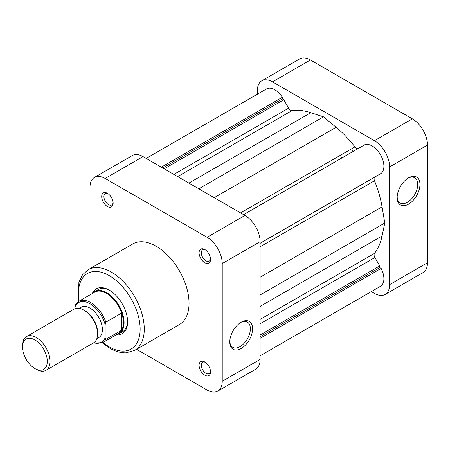 <?xml version="1.0" encoding="UTF-8"?>
<svg xmlns="http://www.w3.org/2000/svg" width="450" height="450" viewBox="0 0 450 450"><rect width="100%" height="100%" fill="white"/><g stroke="black" fill="none" stroke-linecap="round" stroke-linejoin="round"><path stroke-width="0.67" d="M146.16 158.406L266.512 88.92A16.56 9.562 60 0 1 282.341 97.284L282.341 98.904L283.804 99.748L288.652 108.146A3.898 2.25 -120 0 0 290.599 110.205A3.898 2.25 -120 0 0 292.044 110.565A84.746 48.926 60 0 1 310.86 112.686L323.494 116.837L336.127 127.271A84.746 48.926 60 0 1 354.943 146.88A3.898 2.25 -120 0 0 356.389 148.191A3.898 2.25 -120 0 0 358.329 148.388M243.568 214.644L363.246 145.614M243.63 214.678L364.652 144.804A16.56 9.562 60 0 1 380.481 154.721A16.56 9.562 60 0 1 381.15 173.385L260.128 243.259M379.749 174.195L260.128 243.326L374.901 177.064A3.898 2.25 -120 0 0 374.501 180.754A84.746 48.926 60 0 1 382.072 206.854L384.795 223.014L382.072 236.025A84.746 48.926 60 0 1 374.501 253.384A3.898 2.25 -120 0 0 374.901 257.535L379.749 265.933L379.749 267.621L381.15 268.431A16.56 9.562 60 0 1 380.481 286.318L260.128 355.804M352.592 150.384A77.929 44.989 60 0 1 353.289 151.296A77.929 44.989 60 0 0 352.592 150.384M282.341 97.284L161.319 167.158M282.341 98.904L162.72 167.968M283.804 99.748L164.183 168.812M323.494 116.837L198.827 188.814M384.795 223.014L260.128 294.986M379.749 265.933L260.128 334.991M379.749 267.621L260.128 336.679M381.15 268.431L260.128 338.299M408.561 177.834L408.561 177.834A16.121 9.309 -60 0 1 419.957 184.416A16.121 9.309 -60 0 1 408.561 204.165A16.121 9.309 -60 0 1 397.159 197.578A16.121 9.309 -60 0 1 408.561 177.834L408.561 177.834M397.176 196.92A14.563 8.409 120 0 0 400.174 202.972A14.563 8.409 120 0 0 407.458 202.252A14.563 8.409 120 0 0 416.97 189.422A14.563 8.409 120 0 0 414.737 177.75A14.563 8.409 120 0 0 407.993 178.178M341.291 156.904A77.929 44.989 60 0 1 341.994 157.821M371.34 291.594L374.462 293.4A21.431 12.375 -120 0 0 385.178 294.457A21.431 12.375 -120 0 0 389.616 284.648L427.5 262.778L427.5 145.069L389.616 166.939L389.616 284.648M389.616 166.939A21.431 12.375 -120 0 0 374.462 140.692L412.346 118.823L310.41 59.968L272.526 81.844L374.462 140.692M272.526 81.844A21.431 12.375 -120 0 0 261.81 80.781A21.431 12.375 -120 0 0 257.372 90.591L257.372 94.196M427.5 262.778A21.431 12.375 60 0 1 423.062 272.588L385.178 294.457M261.81 80.781L299.694 58.911A21.431 12.375 60 0 1 310.41 59.968M412.346 118.823A21.431 12.375 60 0 1 427.5 145.069M47.295 361.395A17.533 10.125 -120 0 0 34.898 339.924A17.533 10.125 -120 0 0 22.5 347.079L22.5 345.493A19.479 11.25 60 0 1 26.533 336.572A19.479 11.25 60 0 1 41.546 341.792A19.479 11.25 60 0 1 50.051 361.395A19.479 11.25 60 0 1 46.018 370.316A19.479 11.25 60 0 1 36.276 369.349L34.898 368.556A17.533 10.125 -120 0 0 47.295 361.395M46.018 370.316L93.544 342.877A19.479 11.25 -120 0 0 97.577 333.962L97.577 332.37A17.533 10.125 -120 0 0 85.179 310.894L83.801 310.101A19.479 11.25 -120 0 0 74.059 309.133L26.533 336.572M97.577 333.962A19.479 11.25 -120 0 0 83.801 310.101M96.812 338.738L98.769 337.613A17.533 10.125 -120 0 0 102.397 329.586A17.533 10.125 -120 0 0 94.742 311.94A17.533 10.125 -120 0 0 81.231 307.243L79.279 308.368M123.407 322.627A23.867 13.781 -120 0 0 121.686 313.054A23.867 13.781 -120 0 0 94.596 292.213L78.756 301.359A23.867 13.781 60 0 1 105.84 322.2L121.686 313.054L121.686 330.204A23.867 13.781 -120 0 0 123.407 322.627M116.387 334.749A24.351 14.057 -120 0 0 119.053 333.776A24.351 14.057 -120 0 0 124.093 322.627A24.351 14.057 -120 0 0 113.462 298.119A24.351 14.057 -120 0 0 94.697 291.594A24.351 14.057 -120 0 0 92.52 293.417M118.462 333.551A23.867 13.781 -120 0 0 121.686 330.204L105.84 339.351A23.867 13.781 60 0 1 102.623 342.697L118.462 333.551M22.5 347.079A17.533 10.125 -120 0 0 34.898 368.556M105.84 322.2L105.154 324.608L105.154 337.748L105.84 339.351M74.846 308.751L75.538 304.706M92.306 293.535A25.909 14.957 60 0 1 109.288 290.137L109.288 290.137A25.909 14.957 60 0 1 127.609 321.868A25.909 14.957 60 0 1 116.173 334.873M109.845 290.469A24.351 14.057 -120 0 0 98.212 289.569L94.697 291.594M204.817 375.199A8.083 4.669 60 0 1 199.102 365.293A8.083 4.669 60 0 1 204.817 361.997L204.817 361.997A8.083 4.669 60 0 1 210.538 371.897A8.083 4.669 60 0 1 204.817 375.199M205.397 362.363A6.525 3.769 -120 0 0 202.657 362.306A6.525 3.769 -120 0 0 201.656 367.537A6.525 3.769 -120 0 0 205.92 373.286A6.525 3.769 -120 0 0 209.183 373.613A6.525 3.769 -120 0 0 210.504 371.211M107.426 206.511A8.083 4.669 60 0 1 101.711 196.605A8.083 4.669 60 0 1 107.426 193.303L107.426 193.303A8.083 4.669 60 0 1 113.141 203.209A8.083 4.669 60 0 1 107.426 206.511M108.006 193.674A6.525 3.769 -120 0 0 105.266 193.618A6.525 3.769 -120 0 0 104.265 198.849A6.525 3.769 -120 0 0 108.529 204.598A6.525 3.769 -120 0 0 111.791 204.924A6.525 3.769 -120 0 0 113.113 202.523M204.817 262.738A8.083 4.669 60 0 1 199.102 252.838A8.083 4.669 60 0 1 204.817 249.536L204.817 249.536A8.083 4.669 60 0 1 210.538 259.436A8.083 4.669 60 0 1 204.817 262.738M205.397 249.902A6.525 3.769 -120 0 0 202.657 249.846A6.525 3.769 -120 0 0 201.656 255.077A6.525 3.769 -120 0 0 205.92 260.831A6.525 3.769 -120 0 0 209.183 261.152A6.525 3.769 -120 0 0 210.504 258.75M241.189 348.514A16.121 9.309 -60 0 1 229.787 341.933A16.121 9.309 -60 0 1 241.189 322.189L241.189 322.189A16.121 9.309 -60 0 1 252.585 328.77A16.121 9.309 -60 0 1 241.189 348.514M229.804 341.274A14.563 8.409 120 0 0 232.802 347.327A14.563 8.409 120 0 0 240.086 346.607A14.563 8.409 120 0 0 249.598 333.771A14.563 8.409 120 0 0 247.365 322.104A14.563 8.409 120 0 0 240.621 322.532M134.634 350.421L179.404 324.574A46.558 26.882 -120 0 0 186.542 287.263A46.558 26.882 -120 0 0 156.122 246.234A46.558 26.882 -120 0 0 132.84 243.928L88.071 269.775A46.558 26.882 60 0 1 111.353 272.081A46.558 26.882 60 0 1 141.767 313.11A46.558 26.882 60 0 1 134.634 350.421L125.983 352.845C120.786 352.986 115.419 351.461 109.89 348.261L102.319 342.866M119.053 333.776L122.563 331.746A24.351 14.057 -120 0 0 127.597 321.221M222.244 263.571A21.431 12.375 -120 0 0 207.09 237.324L105.154 178.47A21.431 12.375 -120 0 0 94.438 177.412L132.322 155.542A21.431 12.375 60 0 1 143.038 156.6L244.974 215.454A21.431 12.375 60 0 1 260.128 241.701L222.244 263.571L222.244 381.279L260.128 359.409L260.128 241.701M260.128 359.409A21.431 12.375 60 0 1 255.69 369.219L217.806 391.089A21.431 12.375 -120 0 0 222.244 381.279M94.438 177.412A21.431 12.375 -120 0 0 90 187.222L90 268.661M217.806 391.089A21.431 12.375 -120 0 1 207.09 390.032L136.558 349.307M292.044 110.565L177.671 176.597M288.652 108.146L173.88 174.409M310.86 112.686L188.921 183.094M336.127 127.271L214.183 197.679M354.943 146.88L240.57 212.912M374.901 177.064L260.128 243.326M374.501 180.754L260.128 246.786M382.072 206.854L260.128 277.256M382.072 236.025L260.128 306.428M374.501 253.384L260.128 319.416M374.901 257.535L260.128 323.798M105.154 324.608A22.888 13.219 -120 0 0 90 303.739A22.888 13.219 -120 0 0 74.846 307.108M93.724 342.765A22.888 13.219 -120 0 0 105.154 337.748M102.949 342.506A43.639 25.194 -120 0 0 109.288 346.922A43.639 25.194 -120 0 0 140.141 329.108A43.639 25.194 -120 0 0 109.288 275.659A43.639 25.194 -120 0 0 79.087 301.174M207.09 237.324L244.974 215.454M143.038 156.6L105.154 178.47M78.756 301.359L75.246 305.044M93.296 343.018L102.623 342.697M78.457 301.539L78.891 282.308L82.423 274.916L88.071 269.775"/></g></svg>

